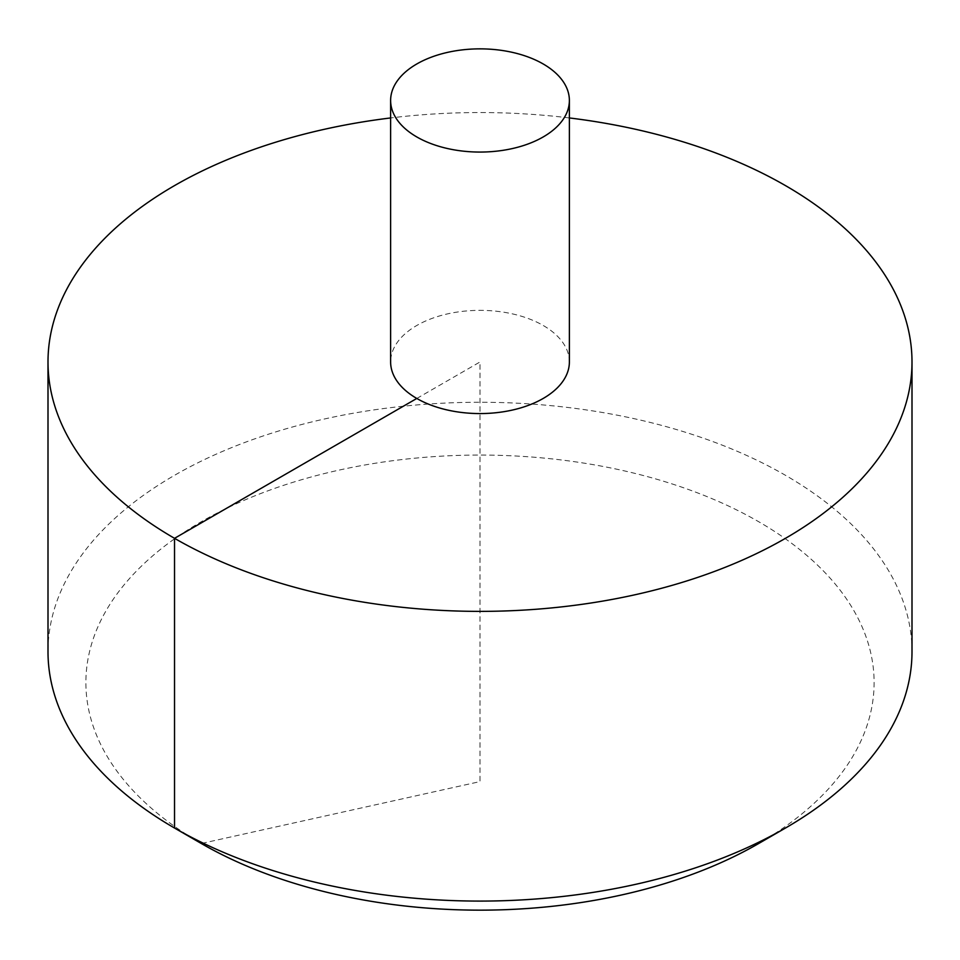 <?xml version="1.0" encoding="UTF-8"?>
<svg xmlns="http://www.w3.org/2000/svg" width="960" height="960" viewBox="0 0 960 960"><rect width="100%" height="100%" fill="white"/><g stroke="black" fill="none" stroke-linecap="round" stroke-linejoin="round"><path stroke-width="0.72" stroke-dasharray="4.8 3.6" d="M569.376 117.948A432 249.408 0 0 0 390.624 117.948M912 651.672A432 249.408 0 0 0 645.324 421.248A432 249.408 0 0 0 174.528 475.32A432 249.408 0 0 0 48 651.672M569.376 361.968A89.376 51.6 0 0 0 543.204 325.476A89.376 51.6 0 0 0 416.796 325.476A89.376 51.6 0 0 0 390.624 361.968M201.312 843.504A394.116 227.544 180 0 1 201.312 521.712A394.116 227.544 180 0 1 758.676 521.712A394.116 227.544 180 0 1 758.688 843.504M416.796 398.46L480 361.968L480 781.596L203.088 843.108"/><path stroke-width="1.44" d="M390.624 117.948A432 249.408 0 0 0 174.528 185.604A432 249.408 0 0 0 48 361.968A432 249.408 0 0 0 480 611.376A432 249.408 0 0 0 912 361.968A432 249.408 0 0 0 569.376 117.948M48 361.968L48 651.672A432 249.408 0 0 0 174.528 828.036A432 249.408 0 0 0 785.472 828.036A432 249.408 0 0 0 912 651.672L912 361.968M390.624 100.464L390.624 361.968A89.376 51.6 0 0 0 480 413.568A89.376 51.6 0 0 0 569.376 361.968L569.376 100.464A89.376 51.6 0 0 0 514.2 52.788A89.376 51.6 0 0 0 416.796 63.972A89.376 51.6 0 0 0 390.624 100.464A89.376 51.6 0 0 0 480 152.064A89.376 51.6 0 0 0 569.376 100.464M785.472 828.036L758.688 843.504A394.116 227.544 180 0 1 201.312 843.504L174.528 828.036M203.088 843.108L201.312 843.504L174.528 828.036L174.528 538.332L416.796 398.46"/></g></svg>
